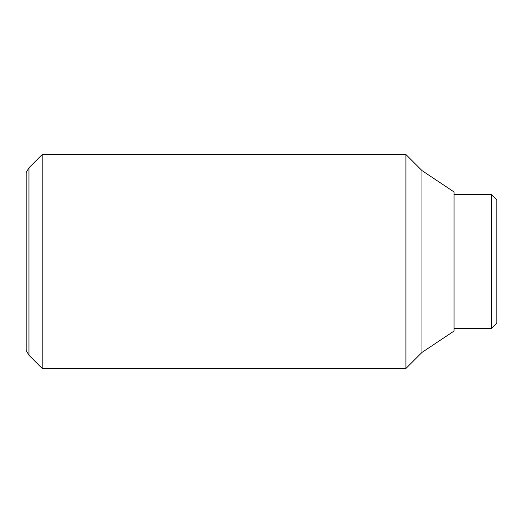 <?xml version="1.0" encoding="UTF-8"?>
<svg xmlns="http://www.w3.org/2000/svg" width="523" height="523" viewBox="0 0 523 523"><rect width="100%" height="100%" fill="white"/><g stroke="black" fill="none" stroke-linecap="round" stroke-linejoin="round"><path stroke-width="0.78" d="M42.2 154.52L28.955 167.765L28.955 355.235L42.2 368.48L405.92 368.48L421.963 352.43L454.062 331.033L454.062 191.967L421.963 170.57L405.92 154.52L42.2 154.52L42.2 368.48M28.955 355.235L26.15 350.377L26.15 172.623L28.955 167.765M454.062 328.359L491.502 328.359L496.85 323.011L496.85 199.989L491.502 194.641L454.062 194.641M491.502 328.359L491.502 194.641M421.963 352.43L421.963 170.57M405.92 368.48L405.92 154.52"/></g></svg>
